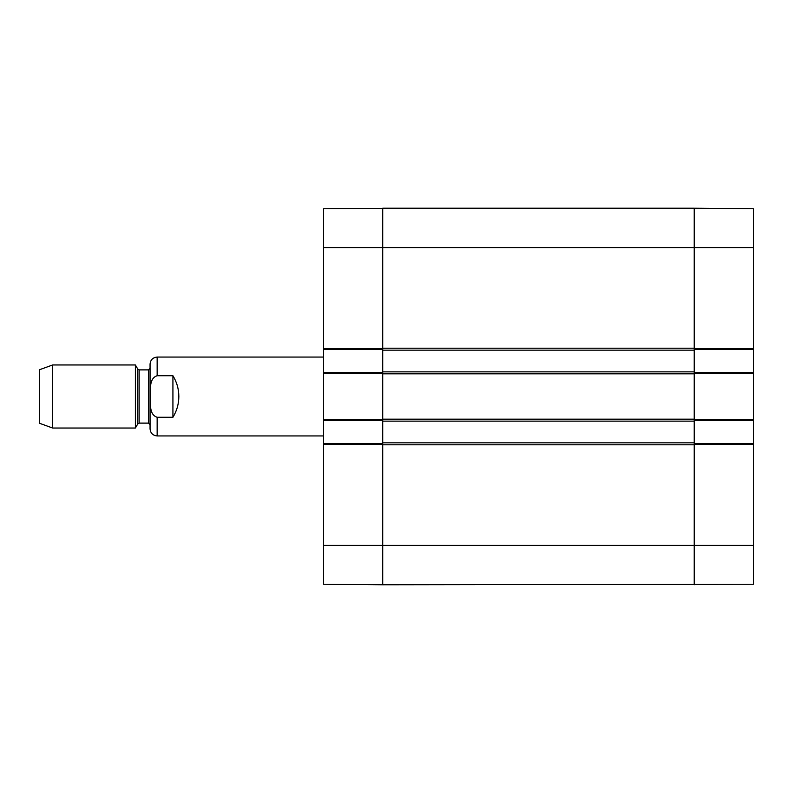 <?xml version="1.0" encoding="UTF-8"?>
<svg xmlns="http://www.w3.org/2000/svg" width="793" height="793" viewBox="0 0 793 793"><rect width="100%" height="100%" fill="white"/><g stroke="black" fill="none" stroke-linecap="round" stroke-linejoin="round"><path stroke-width="1.19" d="M382.702 584.629L382.702 444.804L694.202 444.804L694.202 584.778L694.202 545.356L753.35 545.356L753.35 443.426L694.202 443.426L694.202 444.209L694.202 442.831L382.702 442.831L382.702 444.209L382.702 443.426L323.554 443.426L323.554 584.114M382.702 442.831L382.702 421.142L694.202 421.142L694.202 419.765L694.202 420.558L753.35 420.558L753.35 372.442L694.202 372.442L694.202 373.235L694.202 371.858L382.702 371.858L382.702 373.235L382.702 372.442L323.554 372.442L323.554 420.558L382.702 420.558L382.702 419.765L382.702 421.142M382.702 419.17L382.702 373.83L694.202 373.83L694.202 419.17L382.702 419.17M382.702 371.858L382.702 350.169L694.202 350.169L694.202 348.791L694.202 349.574L753.35 349.574L753.35 208.886M323.554 372.442L323.554 349.574L382.702 349.574L382.702 348.791L382.702 350.169M382.702 208.371L323.554 208.737L323.554 348.791L382.702 348.791L382.702 247.644L694.202 247.644L694.202 348.196L382.702 348.196L382.702 208.222L694.202 208.222L694.202 247.644L694.202 208.222L753.35 208.737M694.202 350.169L694.202 371.858M694.202 421.142L694.202 442.831M323.554 444.209L382.702 444.209L382.702 584.778L753.35 584.263L753.35 545.356M172.924 417.267L157.153 417.267C148.935 414.689 150.65 403.429 150.155 396.5C150.65 389.571 148.935 378.311 157.153 375.733L172.924 375.733C176.819 382.107 178.792 389.026 178.841 396.5C178.792 403.974 176.819 410.893 172.924 417.267L172.924 375.733M157.153 375.733L157.153 357.068C152.841 357.484 150.482 359.853 150.055 364.165L150.055 428.835C150.482 433.147 152.841 435.516 157.153 435.932L323.554 435.932M52.655 364.958L39.65 369.687L39.65 423.313L52.655 428.042L135.385 428.042L135.385 364.958L52.655 364.958L52.655 428.042M150.055 396.5L150.055 424.691L148.479 423.115L148.479 369.885L150.055 368.309M323.554 443.426L323.554 420.558M323.554 348.791L323.554 349.574M323.554 247.644L382.702 247.644L382.702 208.222M323.554 419.765L382.702 419.765L382.702 373.235L323.554 373.235M382.702 584.778L323.554 584.263M753.35 349.574L753.35 372.442M753.35 420.558L753.35 443.426M753.35 444.209L694.202 444.209L694.202 545.356L323.554 545.356M753.35 373.235L694.202 373.235L694.202 419.765L753.35 419.765M753.35 247.644L694.202 247.644L694.202 348.791L753.35 348.791M157.153 417.267L157.153 435.932M137.774 423.908L139.142 423.115L139.142 369.885L137.774 369.092L137.774 423.908L135.385 428.042M157.153 357.068L323.554 357.068M137.774 369.092L135.385 364.958M139.142 423.115L148.479 423.115M139.142 369.885L148.479 369.885"/></g></svg>
